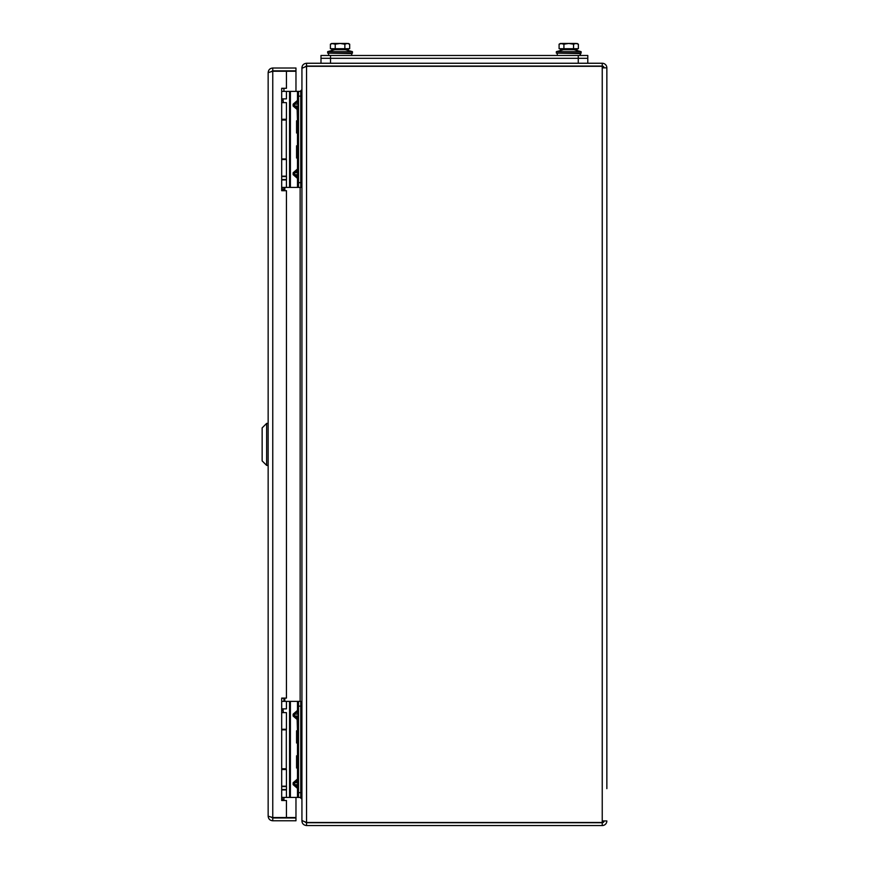 <?xml version="1.0" encoding="UTF-8"?>
<svg xmlns="http://www.w3.org/2000/svg" width="869" height="869" viewBox="0 0 869 869"><rect width="100%" height="100%" fill="white"/><g stroke="black" fill="none" stroke-linecap="round" stroke-linejoin="round"><path stroke-width="1.3" d="M268.152 72.627L272.757 71.258L271.345 71.53L272.757 70.834L272.757 68.01C269.966 68.282 268.423 69.824 268.152 72.627L268.152 816.176C268.423 818.978 269.955 820.51 272.757 820.781L272.757 817.968L271.345 817.273L272.757 817.544L268.152 816.176M272.757 68.01L295.971 68.01L295.971 70.834L272.757 70.834M295.971 91.375L295.971 71.258L272.757 71.258L272.757 817.544L295.971 817.544L295.971 797.427M272.757 817.968L295.971 817.968L295.971 820.781L272.757 820.781M286.444 817.544L286.444 800.512L281.686 800.512L281.686 698.089L286.444 698.089L286.444 190.702L281.686 190.702L281.686 88.29L286.444 88.29L286.444 71.258M606.855 788.628L606.855 67.858L606.855 788.628M302.064 67.858L301.934 67.858C302.13 65.132 303.661 63.6 306.54 63.252L602.239 63.252A4.606 4.606 0 0 1 606.855 67.858L602.239 67.858L602.239 820.944L606.855 820.944A4.606 4.606 0 0 1 602.239 825.55L306.54 825.55C303.672 825.202 302.13 823.671 301.934 820.944L301.934 799.187L300.142 797.405M602.239 63.252L602.239 66.077A1.781 1.781 0 0 1 604.031 67.858M602.239 67.858L602.239 66.305L306.54 66.305L301.934 68.282L301.934 820.521L306.54 822.498L602.239 822.498L602.239 820.944M604.031 820.944A1.781 1.781 0 0 1 602.239 822.726L602.239 825.55M306.54 63.252L306.54 66.077L602.239 66.077M602.239 822.726L306.54 822.726L306.54 825.55M306.54 66.077L305.312 66.555L306.54 66.489L306.54 822.313M301.934 67.858L301.934 89.616L300.142 91.397M306.54 822.726L305.312 822.248M301.793 91.842L301.934 90.028M301.934 798.763L301.793 796.96M330.513 55.475L320.987 55.475L320.987 58.299L587.792 58.299L587.792 55.475L330.513 55.475L330.513 58.299L320.987 58.299L320.987 63.252M578.265 63.252L578.265 58.299L587.792 58.299L587.792 63.252L587.792 55.475M578.265 55.475L578.265 58.299L330.513 58.299L330.513 63.252M301.934 91.842L300.761 91.842M301.934 187.128L300.761 187.128M301.934 701.674L300.761 701.674M301.934 796.96L300.761 796.96M281.686 768.761L286.314 768.761L286.314 729.841L281.686 729.841M281.686 158.951L286.314 158.951L286.314 120.041L281.686 120.041M300.761 187.432L298.512 187.432L300.761 187.432L300.761 91.375L298.512 91.375L300.761 91.375M300.761 182.664L298.512 182.664L298.512 91.375L281.686 91.375M298.512 182.664L298.512 187.432L281.686 187.432M281.686 98.881L286.433 98.881L286.433 91.375M286.433 187.432L286.433 179.926L281.686 179.926M298.512 178.395L297.089 176.44L297.948 174.658L297.089 170.976L298.512 169.02L297.48 169.02L297.089 170.976L294.493 172.757L294.493 174.658L297.089 176.44L297.48 178.395L298.512 178.395M297.48 91.375L297.48 100.413L298.512 100.413L294.493 104.15L297.948 104.15L297.089 102.368L297.48 100.413L293.146 104.15L293.146 106.051L297.48 109.787L298.512 109.787L297.089 107.832L297.948 106.051L294.493 106.051L297.089 107.832L297.48 120.856M281.686 102.629L286.433 102.629L286.433 119.281L281.686 119.281M281.686 159.527L286.433 159.527L286.433 176.168L281.686 176.168M283.131 98.881L283.131 100.663L281.686 100.663M283.131 100.663L283.403 102.629M281.686 179.807L283.131 179.807M281.686 187.552L282.642 189.323L283.935 189.323L283.935 187.432M283.815 88.29L281.686 88.497M283.316 190.702L282.642 189.323M286.444 196.209L286.444 199.957M281.686 179.557L286.498 179.557L286.498 176.559L281.686 176.559M297.861 146.188L297.861 157.615M297.415 145.807L296.568 145.807L296.568 158.006L297.415 158.006M298.512 120.041L297.861 120.041L297.861 133.761L298.512 133.761M297.861 121.182L297.861 132.62M297.415 120.802L296.568 120.802L296.568 133L297.415 133M298.512 145.047L297.861 145.047L297.861 158.766L298.512 158.766M300.761 797.427L298.512 797.427L300.761 797.427L300.761 701.37L298.512 701.37L300.761 701.37M300.761 792.658L298.512 792.658L298.512 701.37L281.686 701.37M298.512 792.658L298.512 797.427L281.686 797.427M281.686 708.876L286.433 708.876L286.433 701.37M286.433 797.427L286.433 789.921L281.686 789.921M298.512 788.389L297.089 786.434L297.948 784.653L297.089 780.97L298.512 779.015L297.48 779.015L297.089 780.97L294.493 782.752L294.493 784.653L297.089 786.434L297.48 788.389L298.512 788.389M297.48 701.37L297.48 710.407L298.512 710.407L294.493 714.144L297.948 714.144L297.089 712.363L297.48 710.407L293.146 714.144L293.146 716.045L297.48 719.782L298.512 719.782L297.089 717.827L297.948 716.045L294.493 716.045L297.089 717.827L297.48 730.851M281.686 712.623L286.433 712.623L286.433 729.276L281.686 729.276M281.686 769.521L286.433 769.521L286.433 786.173L281.686 786.173M283.131 708.876L283.131 710.657L281.686 710.657M283.131 710.657L283.403 712.623M281.686 789.802L283.131 789.802M281.686 797.546L282.642 799.317L283.935 799.317L283.935 797.427M283.696 698.089L281.686 698.491M283.196 800.512L282.642 799.317M286.444 806.204L286.444 809.951M281.686 789.552L286.498 789.552L286.498 786.554L281.686 786.554M297.861 756.182L297.861 767.62M297.415 755.802L296.568 755.802L296.568 768L297.415 768M298.512 730.036L297.861 730.036L297.861 743.755L298.512 743.755M297.861 731.177L297.861 742.615M297.415 730.796L296.568 730.796L296.568 742.995L297.415 742.995M298.512 755.042L297.861 755.042L297.861 768.761L298.512 768.761M577.081 48.707L577.081 49.663L560.386 49.663L560.386 48.707M573.551 48.707L573.551 44.2L575.962 43.45L578.374 44.2L575.962 43.45L578.374 44.2L578.374 48.707L559.093 48.707L559.093 44.2L561.504 43.45L559.093 44.2L560.386 43.45L563.916 44.2L563.916 48.707M573.551 44.2L568.739 43.45L563.916 44.2M575.962 43.45L561.504 43.45M563.492 49.685L556.345 51.662L563.492 49.685L556.345 51.662L563.492 49.685L573.974 49.685L581.122 51.662L556.345 51.662L556.345 53.096L581.122 53.096L581.122 51.662L580.166 55.475L580.166 53.574L556.345 53.096M348.393 49.663L348.393 48.707L348.393 49.663L331.697 49.663L331.697 48.707M344.863 48.707L344.863 44.2L347.274 43.45L349.686 44.2L347.274 43.45L349.686 44.2L349.686 48.707L330.405 48.707L330.405 44.2L332.816 43.45L330.405 44.2L331.697 43.45L335.228 44.2L335.228 48.707M344.863 44.2L340.051 43.45L335.228 44.2M347.274 43.45L332.816 43.45M334.804 49.685L327.656 51.662L334.804 49.685L327.656 51.662L334.804 49.685L345.286 49.685L352.434 51.662L327.656 51.662L327.656 53.096L352.434 53.096L352.434 51.662L351.478 55.475M327.656 53.096L351.478 53.574M262.145 427.896L262.145 460.907L266.653 465.404L266.653 423.388L268.152 423.388L266.653 423.388L266.653 465.404L268.152 465.404L266.653 465.404L262.145 460.907L262.145 427.896L266.653 423.388L262.145 427.896M300.142 701.37L300.142 187.432M284.815 187.432L284.815 190.702M284.815 698.089L284.815 701.37M300.761 96.6L301.934 96.6M301.934 182.36L300.761 182.36M300.761 706.443L301.934 706.443M301.934 792.202L300.761 792.202M298.512 96.144L300.761 96.144M289.551 91.375L289.551 187.432M297.48 157.941L297.48 169.02L293.146 172.757L293.146 174.658L297.48 178.395L297.48 187.432M297.48 132.946L297.48 145.862M290.398 187.432L290.398 91.375M293.146 172.757L298.512 172.757M298.512 174.658L293.146 174.658M298.512 104.15L297.948 104.15L298.512 106.051M293.146 106.051L294.493 106.051L294.493 104.15L293.146 104.15M298.512 706.139L300.761 706.139M289.551 701.37L289.551 797.427M297.48 767.946L297.48 779.015L293.146 782.752L293.146 784.653L297.48 788.389L297.48 797.427M297.48 742.941L297.48 755.856M290.398 797.427L290.398 701.37M293.146 782.752L298.512 782.752M298.512 784.653L293.146 784.653M298.512 714.144L297.948 714.144L298.512 716.045M293.146 716.045L294.493 716.045L294.493 714.144L293.146 714.144M283.935 159.527L283.935 158.951M283.935 120.041L283.935 119.281M283.935 91.375L283.935 88.497M284.196 190.702L283.935 189.323M286.444 194.591L286.444 201.489M283.935 769.521L283.935 768.761M283.935 729.841L283.935 729.276M283.935 701.37L283.935 698.491M284.12 800.512L283.935 799.317M286.444 804.585L286.444 811.483M577.081 43.45L578.374 44.2L577.081 43.45M573.974 49.685L581.122 51.662L581.122 53.096L581.122 51.662L573.974 49.685L581.122 51.662M557.301 53.574L557.301 55.475M348.393 43.45L349.686 44.2L348.393 43.45M345.286 49.685L352.434 51.662L345.286 49.685L352.434 51.662L352.434 53.096M328.612 53.574L328.612 55.475"/></g></svg>
